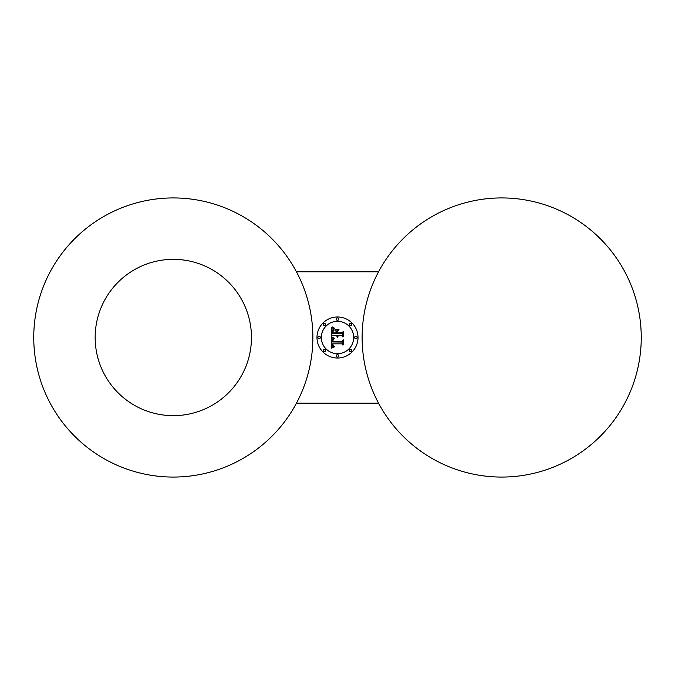 <?xml version="1.0" encoding="UTF-8"?>
<svg xmlns="http://www.w3.org/2000/svg" width="675" height="675" viewBox="0 0 675 675"><rect width="100%" height="100%" fill="white"/><g stroke="black" fill="none" stroke-linecap="round" stroke-linejoin="round"><path stroke-width="1.01" d="M104.726 300.029A78.157 78.157 0 0 1 210.777 268.912A78.157 78.157 0 0 1 241.895 374.971A78.157 78.157 0 0 1 135.844 406.088A78.157 78.157 0 0 1 104.726 300.029M312.871 337.5A139.565 139.565 0 0 0 173.315 197.935A139.565 139.565 0 0 0 33.75 337.5A139.565 139.565 0 0 0 173.315 477.065A139.565 139.565 0 0 0 312.871 337.5M296.452 403.177L378.548 403.177M362.129 337.5A139.565 139.565 0 0 0 501.685 477.065A139.565 139.565 0 0 0 641.25 337.5A139.565 139.565 0 0 0 501.685 197.935A139.565 139.565 0 0 0 362.129 337.5M378.548 271.823L296.452 271.823M337.5 316.98A20.52 20.52 0 0 0 316.98 337.5A20.52 20.52 0 0 0 337.5 358.02A20.52 20.52 0 0 0 358.02 337.5A20.52 20.52 0 0 0 337.5 316.98M337.5 321.334A16.166 16.166 0 0 0 321.334 337.5A16.166 16.166 0 0 0 337.5 353.666A16.166 16.166 0 0 0 353.666 337.5A16.166 16.166 0 0 0 337.5 321.334M337.812 332.893L341.651 332.893L343.6 331.315L343.6 336.504L343.364 331.813L341.752 333.121L337.567 333.121L337.812 331.054L337.812 332.893M338.977 329.451L334.969 329.678L338.977 329.451M332.201 326.928L334.648 328.295L332.201 326.928M331.358 327.358L334.049 328.826L332.345 330.261L332.108 333.661L336.302 333.661L336.302 333.121L332.598 333.121L332.648 330.699L333.509 329.383L332.843 332.893L336.302 332.893L336.302 331.535L334.783 330.1L338.546 330.1L337.053 331.611L337.053 333.661L341.575 333.661L342.74 332.513L342.74 336.918L341.575 335.458L337.719 335.458L338.048 336.842L337.053 335.458L337.576 337.23L336.302 335.458L332.513 335.458L331.358 336.665L331.358 327.358M333.239 339.466L332.902 341.322L341.913 341.331L343.6 339.905L343.6 344.486L343.364 340.402L341.989 341.601L332.64 341.601L333.239 339.466M332.092 337.053L334.462 338.462L332.092 337.053M331.484 337.559L334.074 338.791L332.387 339.879L332.168 341.947L341.887 342.048L342.866 340.993L342.866 345.094L341.82 343.837L332.893 343.837L333.062 345.507L334.319 346.461L332.986 345.845L332.218 343.837L332.547 346.267L334.226 346.942L331.45 348.241L331.484 337.559M337.5 357.092A1.24 1.24 0 0 0 338.74 355.843A1.24 1.24 0 0 0 337.5 354.603A1.24 1.24 0 0 0 336.26 355.843A1.24 1.24 0 0 0 337.5 357.092M350.477 351.717A1.24 1.24 0 0 0 351.717 350.477A1.24 1.24 0 0 0 350.477 349.228A1.24 1.24 0 0 0 349.228 350.477A1.24 1.24 0 0 0 350.477 351.717M324.523 351.717A1.24 1.24 0 0 0 325.772 350.477A1.24 1.24 0 0 0 324.523 349.228A1.24 1.24 0 0 0 323.283 350.477A1.24 1.24 0 0 0 324.523 351.717M350.477 323.283A1.24 1.24 0 0 0 349.228 324.523A1.24 1.24 0 0 0 350.477 325.772A1.24 1.24 0 0 0 351.717 324.523A1.24 1.24 0 0 0 350.477 323.283M355.843 336.26A1.24 1.24 0 0 0 354.603 337.5A1.24 1.24 0 0 0 355.843 338.74A1.24 1.24 0 0 0 357.092 337.5A1.24 1.24 0 0 0 355.843 336.26M324.523 323.283A1.24 1.24 0 0 0 323.283 324.523A1.24 1.24 0 0 0 324.523 325.772A1.24 1.24 0 0 0 325.772 324.523A1.24 1.24 0 0 0 324.523 323.283M337.5 317.908A1.24 1.24 0 0 0 336.26 319.157A1.24 1.24 0 0 0 337.5 320.397A1.24 1.24 0 0 0 338.74 319.157A1.24 1.24 0 0 0 337.5 317.908M319.157 336.26A1.24 1.24 0 0 0 317.908 337.5A1.24 1.24 0 0 0 319.157 338.74A1.24 1.24 0 0 0 320.397 337.5A1.24 1.24 0 0 0 319.157 336.26"/></g></svg>
